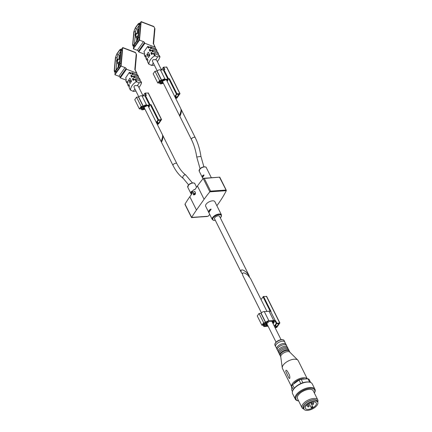 <?xml version="1.0" encoding="UTF-8"?>
<svg xmlns="http://www.w3.org/2000/svg" width="432" height="432" viewBox="0 0 432 432"><rect width="100%" height="100%" fill="white"/><g stroke="black" fill="none" stroke-linecap="round" stroke-linejoin="round"><path stroke-width="0.65" d="M179.501 115.376L179.615 115.808L180.155 115.711C181.159 113.53 181.521 111.478 181.24 109.544L181.051 109.382M161.082 141.307L161.195 141.745L161.735 141.642C162.745 139.466 163.107 137.408 162.821 135.475L162.637 135.313M192.564 191.484L192.337 191.041L191.225 191.635L190.885 193.023L191.106 193.466L191.592 193.001L192.505 191.025M191.635 192.969L190.885 193.023L191.106 193.466M203.99 175.392L203.769 174.944L202.651 175.543L202.311 176.931L202.532 177.374L203.024 176.909L203.936 174.933M203.062 176.877L202.311 176.931L202.532 177.374M241.223 272.295L214.526 218.749A2.786 1.307 -26.5 0 1 215.46 216.95A2.786 1.307 -26.5 0 1 218.225 215.806A2.786 1.307 -26.5 0 1 219.51 216.265L249.059 275.535L246.348 272.214C243.756 270.103 241.969 269.455 240.986 270.265L241.223 272.295L242.303 273.926M249.469 276.89L249.059 275.535M211.097 209.536L210.87 209.083L209.169 210.206L208.726 212.015L208.953 212.468L211.091 209.066M209.191 211.982L208.726 212.015L208.953 212.468M215.352 220.401L213.548 220.374L212.252 219.445L205.67 206.248A5.13 2.408 -26.5 0 1 207.392 202.937A5.13 2.408 -26.5 0 1 212.485 200.826A5.13 2.408 -26.5 0 1 214.855 201.668L221.438 214.871L221.389 216.481L220.336 217.917M216.869 205.713A131.895 61.922 153.5 0 0 226.303 190.674L209.822 191.851L210.622 191.138L225.904 190.048L226.336 190.598L219.488 177.174L203.18 178.535A131.895 61.922 153.5 0 0 197.456 185.987L194.794 189.734A3.445 2.009 -94.1 0 0 194.265 189.653A3.445 2.009 -94.1 0 0 193.153 190.366A3.445 2.009 -94.1 0 0 192.494 192.969L189.832 196.717A131.895 61.922 153.5 0 0 185.02 204.109L185.409 204.73M209.822 191.851A131.895 61.922 153.5 0 0 204.093 199.303L196.474 210.033A131.895 61.922 153.5 0 0 191.657 217.426L184.999 204.152M191.603 217.631L208.138 216.248A131.895 61.922 153.5 0 0 209.758 214.439M194.092 194.47L193.725 194.983L193.266 194.06L193.628 193.541A1.615 0.94 -94.1 0 1 193.876 191.819A1.615 0.94 -94.1 0 1 194.395 191.484A1.615 0.94 -94.1 0 1 195.448 193.023A1.615 0.94 -94.1 0 1 194.627 194.697A1.615 0.94 -94.1 0 1 194.092 194.47L195.124 194.395M195.448 193.412L193.628 193.541M210.622 191.138L204.206 178.265L203.834 178.286L219.715 177.152M207.112 216.518L191.635 217.463M195.361 193.909L193.266 194.06M121.3 49.324L122.726 47.768L121.084 66.064L114.923 74.736L118.876 76.253A1.463 0.972 35.4 0 1 119.972 77.209L120.301 77.879L126.463 69.206L126.128 68.537L119.972 77.209M147.965 105.678L162.524 134.881L162.632 136.717L161.438 141.043L160.898 141.145L143.629 106.51M143.111 95.942L138.197 86.092A2.128 0.999 -26.5 0 0 137.219 85.747C134.903 85.25 133.844 85.752 134.033 87.259L138.802 96.833M137.219 85.747L139.374 82.706L136.177 81.794C132.802 83.965 130.869 86.692 130.372 89.969L133.218 91.379L134.903 89.008M139.984 80.881L140.157 79.969L139.752 79.499L134.865 77.62L134.109 77.647L132.538 78.775L133.013 80.266L135.67 79.229L140.956 81.572M133.013 80.266L133.337 80.379L133.013 80.266M138.386 77.674L138.553 76.756L138.154 76.286L133.267 74.412L132.511 74.439L130.934 75.568L131.414 77.058L134.066 76.016L138.953 77.89L139.352 78.365M131.414 77.058L131.738 77.171L131.414 77.058M125.669 77.89L129.335 72.355L130.135 73.964L131.711 72.835L132.467 72.808L137.754 75.152M125.663 77.879L126.263 79.418L125.906 81.011L126.738 82.787L127.678 83.306M127.267 81.103L126.706 82.615M127.262 81.086L127.861 82.625L127.505 84.218L128.336 86L129.276 86.513M128.871 84.31L128.304 85.822M128.86 84.294L129.465 85.833L129.103 87.431L130.372 89.969M128.477 80.595L130.113 83.484L131.463 81.167L130.064 78.359L129.778 78.262L128.477 80.595L131.236 81.653M118.714 59.368A3.002 0.81 111 0 1 119.043 58.849A3.002 0.81 111 0 1 119.923 58.185A3.002 0.81 111 0 1 120.069 58.32M119.869 60.507A3.002 0.81 111 0 1 118.654 63.131A3.002 0.81 111 0 1 117.774 63.796A3.002 0.81 111 0 1 117.661 62.105M119.216 55.361L118.951 58.288L119.27 57.839L119.534 54.913L119.216 55.361L119.486 55.463M120.685 51.419L118.141 55.004A2.052 0.551 111 0 0 117.121 57.721L116.942 59.708M116.759 61.744L116.003 70.146M118.481 66.609L118.746 63.693L118.427 64.141L118.163 67.068L118.444 66.674M115.155 72.16L114.923 74.736M119.686 63.18L120.798 50.209L121.144 50.107A3.148 0.848 111 0 0 120.944 49.108L121.954 49.723A2.932 0.794 111 0 1 122.137 50.652L120.96 63.72A2.932 0.794 -69 0 1 119.502 67.603L116.645 71.626A2.932 0.794 -69 0 1 115.819 72.284L114.658 72.068A3.148 0.848 -69 0 0 115.544 71.361L116.645 71.626M139.374 82.706L141.286 82.566A0.589 0.275 -26.5 0 1 141.556 82.663A0.589 0.275 -26.5 0 1 141.561 82.782A21.983 10.319 -26.5 0 1 138.937 87.572M136.517 54.751L135.157 69.838L136.523 54.713L135.61 52.709L135.216 52.585M126.128 68.537A1.463 0.972 -144.6 0 0 125.037 67.576L121.084 66.064M126.463 69.206L136.55 73.078L136.955 73.548L136.782 74.466M126.074 80.093L120.301 77.879M135.837 90.882A21.983 10.319 -26.5 0 1 135.751 90.963A0.589 0.275 -26.5 0 1 135.124 91.244L133.218 91.379M129.276 87.766L129.103 87.431M135.157 69.903L136.55 73.078M126.074 81.351L125.906 81.011M127.672 84.559L127.505 84.218M118.697 64.244L118.427 64.141M116.932 61.069A1.107 0.297 -69 0 0 117.45 59.837A1.107 0.297 -69 0 0 117.304 59.26A1.107 0.297 -69 0 0 116.726 60.178A1.107 0.297 -69 0 0 116.548 61.241A1.107 0.297 -69 0 0 116.932 61.069M116.548 61.241L116.721 61.679A1.463 0.394 -69 0 0 116.802 61.776A1.463 0.394 -69 0 0 117.234 61.452A1.463 0.394 -69 0 0 117.877 59.999A1.463 0.394 -69 0 0 117.855 59.038A1.463 0.394 -69 0 0 117.731 59.054L117.304 59.26M130.891 80.017L130.977 81.113L128.444 80.141M156.281 122.364L157.972 119.983L161.573 119.556L158.49 124.022L157.28 124.362M139.385 108.945L141.161 106.439L136.544 97.178L134.762 99.679L139.385 108.945L141.286 108.81L142.009 107.714L140.708 108.113L141.367 107.104L142.738 106.839A1.026 0.481 -26.5 0 0 143.883 106.304A1.463 0.686 -26.5 0 1 145.962 105.581A4.995 2.344 -26.5 0 0 146.405 105.694L144.185 106.785L144.326 107.098L147.074 105.754A4.995 2.344 -26.5 0 0 149.342 105.338A1.744 0.821 -26.5 0 1 149.737 105.235L151.016 104.636L150.055 104.701L145.438 95.44L146.394 95.369L145.244 93.053L148.257 93.091M143.003 95.731L145.244 93.053M149.521 106.267L149.105 106.85L148.257 105.98L148.883 105.608L149.521 106.267L149.099 105.419M148.786 107.298L147.976 105.678M141.442 107.951L140.881 107.946L141.658 107.168L143.321 107.05L144.45 108.319L143.818 108.686L143.105 107.881L142.306 108.481A1.463 0.686 -26.5 0 0 142.182 109.053A1.463 0.686 -26.5 0 0 143.413 109.172A4.995 2.344 -26.5 0 1 144.79 108.832M141.388 107.87L142.139 107.649L141.545 108.437M145.022 109.307A4.12 1.933 -26.5 0 0 143.365 109.642A2.344 1.102 -26.5 0 1 141.394 109.442A2.344 1.102 -26.5 0 1 141.593 108.535M136.544 97.178L138.661 96.962A2.344 1.102 -26.5 0 1 141.988 95.807A4.12 1.933 -26.5 0 0 144.774 95.607A2.624 1.231 -26.5 0 1 145.438 95.44M141.161 106.439L143.116 106.299L138.499 97.038M150.055 104.701A2.624 1.231 -26.5 0 0 149.391 104.873A4.12 1.933 -26.5 0 1 146.605 105.073A2.344 1.102 -26.5 0 0 143.284 106.223L143.116 106.299M156.514 122.828L158.188 120.474L160.601 120.134L158.279 123.525L157.032 123.871M144.45 108.319L143.564 106.547M143.321 107.05L143.165 106.742M144.185 106.785L143.926 106.261M144.326 107.098L143.915 106.272M148.257 105.98L148.1 105.656M139.714 23.393L141.14 21.838L139.498 40.133L133.337 48.805L137.29 50.323A1.463 0.972 35.4 0 1 138.386 51.278L138.721 51.948L144.877 43.276L144.542 42.606L138.386 51.278M166.379 79.747L180.938 108.95L181.046 110.786L179.852 115.112L179.312 115.214L162.043 80.579M161.525 70.011L156.611 60.161A2.128 0.999 -26.5 0 0 155.633 59.816C153.322 59.319 152.258 59.821 152.447 61.328L157.216 70.902M155.633 59.816L157.793 56.776L154.591 55.863C151.216 58.034 149.283 60.761 148.786 64.039L151.632 65.448L153.317 63.077M158.398 54.95L158.571 54.038L158.166 53.568L153.284 51.689L152.528 51.716L150.952 52.844L151.427 54.335L154.084 53.298L159.37 55.642M151.427 54.335L151.751 54.448L151.427 54.335M156.8 51.743L156.967 50.825L156.568 50.355L151.681 48.481L150.925 48.508L149.353 49.637L149.828 51.127L152.48 50.085L157.367 51.959L157.772 52.434M149.828 51.127L150.152 51.241L149.828 51.127M144.488 55.42L144.612 53.017L143.878 51.883L147.749 46.424L148.549 48.033L150.125 46.904L150.881 46.877L156.168 49.221M148.23 47.92L148.549 48.033L148.23 47.92M145.681 55.166L145.12 56.684L146.092 57.375M145.676 55.156L146.275 56.695L145.919 58.288L146.75 60.07L147.69 60.583M147.69 61.835L147.809 59.432L147.08 58.298L146.718 59.891M146.891 54.664L148.527 57.553L149.877 55.237L148.478 52.429L148.192 52.331L146.891 54.664L149.65 55.723M137.128 33.437A3.002 0.81 111 0 1 137.457 32.918A3.002 0.81 111 0 1 138.337 32.254A3.002 0.81 111 0 1 138.483 32.389M138.283 34.576A3.002 0.81 111 0 1 137.074 37.201A3.002 0.81 111 0 1 136.188 37.865A3.002 0.81 111 0 1 136.08 36.175M137.63 29.43L137.365 32.357L137.684 31.909L137.948 28.982L137.63 29.43L137.9 29.533M139.104 25.488L136.555 29.074A2.052 0.551 111 0 0 135.535 31.79L135.356 33.777M135.173 35.813L134.417 44.215M136.895 40.678L137.16 37.762L136.841 38.21L136.577 41.137L136.858 40.743M133.569 46.229L133.337 48.805M138.1 37.249L139.212 24.278L139.558 24.176A3.148 0.848 111 0 0 139.358 23.177L140.368 23.792A2.932 0.794 111 0 1 140.551 24.721L139.374 37.789A2.932 0.794 -69 0 1 137.916 41.672L135.059 45.695A2.932 0.794 -69 0 1 134.233 46.354L133.078 46.138A3.148 0.848 -69 0 0 133.958 45.43L135.059 45.695M157.793 56.776L159.7 56.635A0.589 0.275 -26.5 0 1 159.97 56.732A0.589 0.275 -26.5 0 1 159.975 56.851A21.983 10.319 -26.5 0 1 157.351 61.641M154.931 28.82L153.576 43.907L154.937 28.782L154.024 26.779L153.63 26.654M144.542 42.606A1.463 0.972 -144.6 0 0 143.451 41.645L139.498 40.133M144.877 43.276L154.969 47.147L155.369 47.617L155.201 48.535M144.493 54.162L138.721 51.948M154.251 64.951A21.983 10.319 -26.5 0 1 154.17 65.032A0.589 0.275 -26.5 0 1 153.538 65.313L151.632 65.448M153.571 43.972L154.969 47.147M146.086 58.628L145.919 58.288M137.111 38.313L136.841 38.21M135.346 35.138A1.107 0.297 -69 0 0 135.864 33.907A1.107 0.297 -69 0 0 135.724 33.329A1.107 0.297 -69 0 0 135.14 34.247A1.107 0.297 -69 0 0 134.962 35.311A1.107 0.297 -69 0 0 135.346 35.138M134.962 35.311L135.135 35.748A1.463 0.394 -69 0 0 135.216 35.845A1.463 0.394 -69 0 0 135.648 35.521A1.463 0.394 -69 0 0 136.291 34.069A1.463 0.394 -69 0 0 136.269 33.107A1.463 0.394 -69 0 0 136.145 33.124L135.724 33.329M149.305 54.086L149.391 55.183L146.858 54.211M174.695 96.433L176.936 93.76L179.987 93.625L176.904 98.091L175.694 98.431M157.799 83.014L159.575 80.509L154.958 71.248L153.176 73.748L157.799 83.014L159.7 82.879L160.423 81.783L159.122 82.183L159.781 81.173L161.152 80.908A1.026 0.481 -26.5 0 0 162.302 80.374A1.463 0.686 -26.5 0 1 164.376 79.65A4.995 2.344 -26.5 0 0 164.819 79.763L162.599 80.854L162.745 81.167L165.488 79.823A4.995 2.344 -26.5 0 0 167.762 79.407A1.744 0.821 -26.5 0 1 168.151 79.304L169.43 78.705L168.469 78.77L163.852 69.509L164.808 69.439L163.658 67.122L166.671 67.16M161.417 69.8L163.658 67.122M167.935 80.336L167.519 80.919L166.676 80.05L167.303 79.677L167.935 80.336L167.513 79.488M167.2 81.367L166.39 79.747M163.436 83.376A4.12 1.933 -26.5 0 0 161.779 83.711A2.344 1.102 -26.5 0 1 159.808 83.511A2.344 1.102 -26.5 0 1 160.007 82.604L160.553 81.718L159.273 82.129L160.072 81.238L161.735 81.119L162.864 82.388L162.232 82.755L161.519 81.95L160.72 82.55A1.463 0.686 -26.5 0 0 160.596 83.122A1.463 0.686 -26.5 0 0 161.827 83.241A4.995 2.344 -26.5 0 1 163.204 82.901M154.958 71.248L157.081 71.032A2.344 1.102 -26.5 0 1 160.402 69.876A4.12 1.933 -26.5 0 0 163.188 69.676A2.624 1.231 -26.5 0 1 163.852 69.509M159.575 80.509L161.536 80.368L156.913 71.107M168.469 78.77A2.624 1.231 -26.5 0 0 167.81 78.943A4.12 1.933 -26.5 0 1 165.019 79.142A2.344 1.102 -26.5 0 0 161.698 80.293L161.536 80.368M174.928 96.898L176.602 94.543L179.015 94.203L176.693 97.594L175.446 97.94M162.864 82.388L161.978 80.617M161.735 81.119L161.584 80.811M162.599 80.854L162.34 80.33M162.745 81.167L162.329 80.341M166.676 80.05L166.514 79.726M261.441 312.844L242.714 275.281L242.476 273.251C243.459 272.446 245.246 273.094 247.838 275.206L250.549 278.521L266.965 311.44M292.442 391.554L291.821 390.317L291.573 386.132A10.406 4.887 -26.5 0 1 292.556 384.745L294.289 388.222A10.406 4.887 -26.5 0 1 300.823 383.557L299.095 380.079A10.406 4.887 -26.5 0 1 301.185 379.274L302.913 382.747A10.406 4.887 -26.5 0 1 308.907 382.061L309.517 382.169A10.989 5.162 -26.5 0 1 312.25 383.875L314.96 389.318A10.989 5.162 -26.5 0 1 314.68 392.526L314.404 393.077A10.406 4.887 -26.5 0 1 314.393 393.098M310.63 382.487L309.074 379.366A10.406 4.887 -26.5 0 0 307.967 378.788L301.185 379.274M309.668 382.201L307.967 378.788M300.823 383.557A10.406 4.887 -26.5 0 1 302.913 382.747M298.652 400.945A10.406 4.887 -26.5 0 1 298.631 400.945L298.021 400.831A10.989 5.162 -26.5 0 1 295.288 399.125L292.577 393.682A10.989 5.162 -26.5 0 1 292.858 390.479L293.134 389.923A10.406 4.887 -26.5 0 1 293.306 389.61L291.573 386.132M293.306 389.61A10.406 4.887 -26.5 0 1 294.289 388.222M299.095 380.079L292.556 384.745M293.549 384.043A7.036 3.305 -26.5 0 1 302.632 378.815A7.036 3.305 -26.5 0 1 304.695 379.021M291.611 386.78A8.791 4.126 -26.5 0 1 294.867 381.191A8.791 4.126 -26.5 0 1 303.394 377.741A8.791 4.126 -26.5 0 1 307.233 378.842M291.616 386.829L282.474 368.501A8.791 4.126 -26.5 0 1 282.285 367.875A8.791 4.126 -26.5 0 1 285.941 362.432A8.791 4.126 -26.5 0 1 294.154 359.213A8.791 4.126 -26.5 0 1 297.832 360.126A8.791 4.126 -26.5 0 1 298.215 360.655L307.282 378.837M289.737 378.513L288.878 377.984L285.741 371.32C285.962 368.404 288.133 372.389 288.673 373.653C289.694 375.197 290.05 376.817 289.737 378.513M282.285 367.875L280.735 356.659A5.13 2.408 -26.5 0 1 282.868 353.484A5.13 2.408 -26.5 0 1 287.658 351.605A5.13 2.408 -26.5 0 1 289.802 352.134L297.832 360.126M280.762 356.854L280.271 355.865A5.13 2.408 -26.5 0 1 280.147 355.417A5.13 2.408 -26.5 0 1 282.355 352.28A5.13 2.408 -26.5 0 1 287.08 350.444A5.13 2.408 -26.5 0 1 289.165 350.924A5.13 2.408 -26.5 0 1 289.451 351.286L289.942 352.274M280.157 355.487A5.13 2.408 -26.5 0 1 279.925 355.169A5.13 2.408 -26.5 0 1 281.642 351.859A5.13 2.408 -26.5 0 1 286.735 349.753A5.13 2.408 -26.5 0 1 289.105 350.59A5.13 2.408 -26.5 0 1 289.219 350.968M279.925 355.169L279.347 354.013A5.13 2.408 -26.5 0 1 279.223 353.565A5.13 2.408 -26.5 0 1 281.432 350.428A5.13 2.408 -26.5 0 1 286.157 348.592A5.13 2.408 -26.5 0 1 288.241 349.067A5.13 2.408 -26.5 0 1 288.527 349.434L289.105 350.59M279.223 353.565L279.05 353.219A5.13 2.408 -26.5 0 1 278.77 352.852A5.13 2.408 -26.5 0 1 280.487 349.542A5.13 2.408 -26.5 0 1 285.579 347.436A5.13 2.408 -26.5 0 1 287.95 348.273A5.13 2.408 -26.5 0 1 288.068 348.721L288.241 349.067M278.77 352.852L278.192 351.697A5.13 2.408 -26.5 0 1 278.068 351.248A5.13 2.408 -26.5 0 1 280.276 348.111A5.13 2.408 -26.5 0 1 285.001 346.275A5.13 2.408 -26.5 0 1 287.086 346.756A5.13 2.408 -26.5 0 1 287.372 347.117L287.95 348.273M278.068 351.248L277.668 350.438A5.13 2.408 -26.5 0 1 277.382 350.071A5.13 2.408 -26.5 0 1 279.099 346.766A5.13 2.408 -26.5 0 1 284.197 344.655A5.13 2.408 -26.5 0 1 286.562 345.497A5.13 2.408 -26.5 0 1 286.681 345.94L287.086 346.756M277.382 350.071L276.804 348.916A5.13 2.408 -26.5 0 1 276.685 348.467A5.13 2.408 -26.5 0 1 278.888 345.33A5.13 2.408 -26.5 0 1 283.619 343.499A5.13 2.408 -26.5 0 1 285.703 343.975A5.13 2.408 -26.5 0 1 285.984 344.336L286.562 345.497M276.685 348.467L275.935 346.966A5.13 2.408 -26.5 0 1 275.648 346.599A5.13 2.408 -26.5 0 1 277.371 343.289A5.13 2.408 -26.5 0 1 282.463 341.183A5.13 2.408 -26.5 0 1 284.828 342.02A5.13 2.408 -26.5 0 1 284.953 342.468L285.703 343.975M303.75 408.704A7.895 3.704 -26.5 0 1 305.224 403.483A7.895 3.704 -26.5 0 1 313.686 399.713A7.895 3.704 -26.5 0 1 317.52 401.836M303.955 409.12L303.377 407.959A7.695 3.613 -26.5 0 1 305.959 402.997A7.695 3.613 -26.5 0 1 313.6 399.832A7.695 3.613 -26.5 0 1 317.147 401.096L317.725 402.251A7.695 3.613 -26.5 0 1 312.455 408.92A7.695 3.613 -26.5 0 1 303.955 409.12A7.695 3.613 -26.5 0 1 306.536 404.158A7.695 3.613 -26.5 0 1 314.177 400.993A7.695 3.613 -26.5 0 1 317.725 402.251M303.917 409.039A8.791 4.126 -26.5 0 1 302.038 407.743A8.791 4.126 -26.5 0 1 304.987 402.068A8.791 4.126 -26.5 0 1 313.718 398.455A8.791 4.126 -26.5 0 1 317.779 399.897A8.791 4.126 -26.5 0 1 317.687 402.176M302.038 407.743L297.486 398.606A8.791 4.126 -26.5 0 1 300.434 392.936A8.791 4.126 -26.5 0 1 309.166 389.318A8.791 4.126 -26.5 0 1 313.227 390.76L317.779 399.897M298.631 400.945A10.406 4.887 -26.5 0 1 297.659 394.367A10.406 4.887 -26.5 0 1 309.863 388.336A10.406 4.887 -26.5 0 1 314.404 393.077M295.288 399.125A10.989 5.162 -26.5 0 1 298.971 392.035A10.989 5.162 -26.5 0 1 309.89 387.515A10.989 5.162 -26.5 0 1 314.96 389.318M292.858 390.479A10.989 5.162 -26.5 0 1 307.174 382.072A10.989 5.162 -26.5 0 1 309.517 382.169M313.475 401.976A6.08 2.857 -26.5 0 1 316.283 402.975A6.08 2.857 -26.5 0 1 312.115 408.24A6.08 2.857 -26.5 0 1 305.397 408.402A6.08 2.857 -26.5 0 1 307.438 404.476A6.08 2.857 -26.5 0 1 313.475 401.976M312.93 407.041A6.08 2.857 -26.5 0 1 311.386 407.873L311.17 407.554A0.88 0.41 -26.5 0 1 311.153 407.533A0.88 0.41 -26.5 0 1 311.731 406.782A0.88 0.41 -26.5 0 1 312.714 406.723L310.727 402.624M260.998 313.411L265.761 322.483A2.344 1.102 153.5 0 1 268.898 320.825A31.628 14.85 153.5 0 0 273.667 320.479A3.37 1.582 153.5 0 1 275.319 320.782L274.752 321.565A2.489 1.172 153.5 0 0 274.698 321.397A2.489 1.172 153.5 0 0 273.353 321.008A32.508 15.26 153.5 0 1 268.456 321.365A1.463 0.686 153.5 0 0 266.528 322.348L265.901 323.309L268.267 322.547L265.194 324.221L263.423 324.178L263.833 323.6L264.989 323.557L265.761 322.483M266.555 296.482L263.536 296.438L271.042 311.494L270.702 311.521A3.37 1.582 153.5 0 0 269.044 311.213A31.628 14.85 153.5 0 1 264.281 311.558A2.344 1.102 153.5 0 0 261.139 313.216M264.341 323.492L264.87 323.568L265.567 322.585L260.95 313.319L259.049 313.454L257.272 315.959L261.889 325.226L263.795 325.085M265.567 322.585L263.666 322.72L261.889 325.226M263.844 325.172A2.344 1.102 153.5 0 0 263.585 326.171A2.344 1.102 153.5 0 0 264.843 326.533A31.628 14.85 153.5 0 1 268.115 326.236M267.867 325.733A32.508 15.26 153.5 0 0 266.841 325.814L266.819 324.67A3.299 1.55 153.5 0 1 266.819 324.518L266.144 324.697L266.161 325.885A32.508 15.26 153.5 0 0 265.162 326.003A1.463 0.686 153.5 0 1 264.373 325.777A1.463 0.686 153.5 0 1 264.535 325.156A1.026 0.481 153.5 0 0 264.649 324.718A1.026 0.481 153.5 0 0 264.173 324.551L263.11 324.459L263.747 323.563L264.395 323.6M273.029 323.611L273.429 323.422L273.143 323.833M275.108 327.78L276.782 327.407L279.871 322.942L276.269 323.368L274.293 326.149M270.702 311.521L275.319 320.782M261.117 313.243L265.734 322.51M259.049 313.454L263.666 322.72M273.748 322.974L272.873 322.202L273.31 321.851L274.153 322.407L273.748 322.974M263.536 296.438L261.014 299.511M272.29 321.138L273.429 323.422M273.445 320.998L274.153 322.407M274.595 321.251L274.752 321.565M274.865 327.289L276.572 326.911L278.894 323.525L276.48 323.865L274.531 326.614M265.307 324.167L266.161 325.885M179.615 115.808L191.435 139.52A2.128 0.999 -26.5 0 1 191.614 138.694A2.128 0.999 -26.5 0 1 194.254 137.273A2.128 0.999 -26.5 0 1 195.237 137.624L181.24 109.544M161.195 141.745L173.016 165.456A2.128 0.999 -26.5 0 1 173.2 164.63A2.128 0.999 -26.5 0 1 175.84 163.21A2.128 0.999 -26.5 0 1 176.823 163.555L162.821 135.475M192.515 191.543L191.225 191.635M192.316 191.808L191.041 191.9M203.942 175.451L202.651 175.543M203.747 175.711L202.473 175.802M193.012 183.011A3.958 1.858 -26.5 0 1 194.837 183.665C194.951 183.26 194.281 182.995 192.829 182.871C189.032 183.757 189.691 184.162 188.687 184.745L187.758 187.191A3.958 1.858 -26.5 0 1 189.081 184.642A3.958 1.858 -26.5 0 1 193.012 183.011M204.444 166.919A3.958 1.858 -26.5 0 1 206.269 167.567C206.377 167.162 205.708 166.903 204.255 166.779C200.459 167.659 201.118 168.064 200.119 168.653L199.184 171.099A3.958 1.858 -26.5 0 1 200.513 168.545A3.958 1.858 -26.5 0 1 204.444 166.919M210.568 210.103L209.169 210.206M210.427 210.276L209.05 210.373M212.252 219.445A5.13 2.408 -26.5 0 1 213.975 216.14A5.13 2.408 -26.5 0 1 219.067 214.029A5.13 2.408 -26.5 0 1 221.438 214.871M208.138 216.248L191.657 217.426M196.474 210.033L189.832 196.717M204.093 199.303L197.456 185.987M209.855 191.808L203.218 178.492M215.314 220.336A4.687 2.203 -26.5 0 1 213.133 217.901A4.687 2.203 -26.5 0 1 219.051 214.645A4.687 2.203 -26.5 0 1 220.298 217.847M199.384 169.765A3.591 1.685 -26.5 0 1 204.136 166.855M187.958 185.863A3.591 1.685 -26.5 0 1 192.71 182.947M200.07 168.701L196.744 157.032L200.945 156.416C199.919 149.504 198.018 143.24 195.237 137.624M188.59 184.837L183.319 178.502A2.128 1.544 -53.3 0 1 183.049 176.38A2.128 1.544 -53.3 0 1 185.009 174.863A2.128 1.544 -53.3 0 1 185.863 175.095L192.391 182.925M134.914 79.25L136.177 81.794M133.31 76.043L134.109 77.647M131.711 72.835L132.511 74.439M140.551 81.103L141.286 82.566M135.67 79.229L136.933 81.767M136.231 53.854L134.816 69.601M135.61 52.709L122.726 47.768M131.29 73.105L129.335 72.355M138.953 77.89L139.752 79.499M134.066 76.016L134.865 77.62M137.354 74.682L138.154 76.286M132.467 72.808L133.267 74.412M130.88 73.391L129.281 72.781M132.894 76.318L130.934 75.568M132.478 76.604L130.88 75.989M134.492 79.526L132.538 78.775M134.082 79.812L132.484 79.196M125.037 67.576L118.876 76.253M119.983 49.783L119.831 50.031A2.738 0.74 111 0 1 120.722 49.491L119.621 63.272L118.303 66.998A2.738 0.74 -69 0 0 119.664 63.38L119.966 63.175L120.96 63.72M122.137 50.652L121.144 50.107L119.966 63.175A3.148 0.848 -69 0 1 118.4 67.338L115.544 71.361L115.344 71.069L114.75 71.636A2.738 0.74 -69 0 1 114.437 70.74L115.555 70.772M114.383 71.037L115.614 57.672L117.121 57.721M115.56 57.974L115.614 57.672A2.738 0.74 111 0 1 116.975 54.054L118.141 55.004M118.195 67.154L115.344 71.069L118.206 67.046L119.502 67.603M117.126 53.806L119.831 50.031L120.744 50.776M157.972 119.983L150.466 104.927M145.724 95.418L144.693 93.35M143.284 106.223L138.661 96.962M146.605 105.073L141.988 95.807M149.391 104.873L144.774 95.607M158.522 119.691L151.016 104.636M161.374 119.486L148.09 92.848M157.729 123.817L156.94 122.234M158.279 123.525L157.345 121.662M143.413 109.172L142.781 107.908M153.328 53.32L154.591 55.863M151.724 50.112L152.528 51.716M150.125 46.904L150.925 48.508M144.32 55.08L145.12 56.684M147.523 61.501L148.786 64.039M158.965 55.172L159.7 56.635M154.084 53.298L155.347 55.836M154.645 27.923L153.23 43.67M154.024 26.779L141.14 21.838M149.704 47.174L147.749 46.424M157.367 51.959L158.166 53.568M152.48 50.085L153.284 51.689M155.768 48.751L156.568 50.355M150.881 46.877L151.681 48.481M149.294 47.461L147.695 46.85M151.308 50.387L149.353 49.637M150.898 50.674L149.294 50.058M152.906 53.595L150.952 52.844M152.496 53.881L150.898 53.266M143.451 41.645L137.29 50.323M138.397 23.852L138.245 24.1A2.738 0.74 111 0 1 139.136 23.56L138.035 37.341L136.723 41.067A2.738 0.74 -69 0 0 138.078 37.449L138.386 37.244L139.374 37.789M140.551 24.721L139.558 24.176L138.386 37.244A3.148 0.848 -69 0 1 136.82 41.407L133.958 45.43L133.758 45.139L133.169 45.706A2.738 0.74 -69 0 1 132.851 44.809L133.969 44.842M132.797 45.106L134.028 31.741L135.535 31.79M133.974 32.044L134.028 31.741A2.738 0.74 111 0 1 135.389 28.123L136.555 29.074M136.609 41.224L133.758 45.139L136.62 41.116L137.916 41.672M135.54 27.875L138.245 24.1L139.158 24.845M176.391 94.052L168.885 78.997M164.144 69.487L163.107 67.419M161.698 80.293L157.081 71.032M165.019 79.142L160.402 69.876M167.81 78.943L163.188 69.676M176.936 93.76L169.43 78.705M179.788 93.555L166.509 66.917M176.143 97.886L175.354 96.304M176.693 97.594L175.759 95.731M161.827 83.241L161.195 81.977M281.772 339.79A5.13 2.408 -26.5 0 1 284.137 340.632C284.056 340.027 283.192 339.692 281.551 339.622C279.229 339.93 277.295 340.88 275.762 342.473L275.006 343.602L274.957 345.211A5.13 2.408 -26.5 0 1 276.674 341.901A5.13 2.408 -26.5 0 1 281.772 339.79M275.206 343.499A4.687 2.203 -26.5 0 1 281.405 339.714M311.143 407.506L309.085 403.385L311.153 407.533M312.714 406.723L310.678 402.64M309.042 405.859A0.734 0.734 0 0 1 308.713 406.841A0.734 0.734 0 0 1 307.73 406.512A0.734 0.346 -26.5 0 1 307.978 406.037A0.734 0.346 -26.5 0 1 308.707 405.74A0.734 0.346 -26.5 0 1 309.042 405.859L308.108 403.985M313.6 403.412A0.734 0.734 0 0 1 313.54 404.163A0.734 0.734 0 0 1 312.287 404.066A0.734 0.346 -26.5 0 1 312.536 403.591A0.734 0.346 -26.5 0 1 313.265 403.288A0.734 0.346 -26.5 0 1 313.6 403.412L312.914 402.035M275.659 320.76L276.815 323.077M266.387 296.239L279.666 322.871M269.044 311.213L273.667 320.479M264.281 311.558L268.898 320.825M262.991 296.735L270.232 311.267M275.114 321.052L276.269 323.368M275.233 325.62L276.026 327.208M275.643 325.048L276.572 326.911M267.743 321.5L268.267 322.547L267.743 321.5M267.727 321.505L268.159 322.369M267.586 321.565L267.991 322.38M266.08 322.979L266.236 323.293M273.1 321.041L273.488 321.824M272.916 321.062L273.31 321.851M272.462 321.116L272.943 322.078M272.338 321.133L272.862 322.18L272.338 321.133M264.643 324.972L265.162 326.003M265.761 323.93L266.144 324.697M265.918 323.849L266.279 324.572M266.296 323.649L266.684 324.421M196.598 187.191L194.837 183.665M191.403 194.508L187.758 187.191M211.345 177.746L206.269 167.567M203.002 178.751L199.184 171.099M226.298 190.274L219.758 177.163M191.554 217.615L185.009 204.487M194.881 189.61L194.265 189.653M203.882 166.817L200.945 156.416M196.744 157.032C195.772 150.541 194 144.704 191.435 139.52M185.863 175.095C182.417 172.519 179.404 168.674 176.823 163.555M183.319 178.502C179.264 175.43 175.829 171.083 173.016 165.456M129.136 87.604L130.405 90.142M140.924 81.4L141.556 82.663M139.32 78.187L140.125 79.796M137.722 74.979L138.521 76.583M135.135 69.79L136.922 73.375M125.939 81.184L126.738 82.787M127.537 84.397L128.336 86M135.351 52.396L122.672 47.531M120.944 49.108L119.756 49.799L116.894 53.822L115.398 57.807L114.226 70.875L114.658 72.068M119.929 59.837L117.855 59.038M118.984 62.613L116.802 61.776M130.896 80.978L131.296 81.778M141.394 109.442L141.086 108.821M161.573 119.556L148.295 92.923M147.55 61.673L148.819 64.211M159.338 55.469L159.97 56.732M157.739 52.256L158.539 53.865M156.136 49.048L156.935 50.652M153.549 43.859L155.336 47.444M144.353 55.253L145.152 56.857M145.951 58.466L146.75 60.07M153.765 26.465L141.086 21.6M139.358 23.177L138.17 23.868L135.313 27.891L133.812 31.876L132.64 44.944L133.078 46.138M138.348 33.907L136.269 33.107M137.398 36.682L135.216 35.845M149.315 55.048L149.715 55.847M159.808 83.511L159.5 82.89M179.987 93.625L166.709 66.992M281.043 339.676L271.82 321.187M276.059 342.166L266.717 323.428M284.828 342.02L284.137 340.632M275.648 346.599L274.957 345.211M311.337 402.408A0.734 0.734 0 0 0 312.12 402.192M307.73 406.512L306.931 404.908M306.947 404.892A0.734 0.734 0 0 0 307.735 404.249M312.287 404.066L311.483 402.44M263.072 325.139L263.585 326.171M266.587 296.309L279.871 322.942M264.427 324.275L264.649 324.718"/></g></svg>
